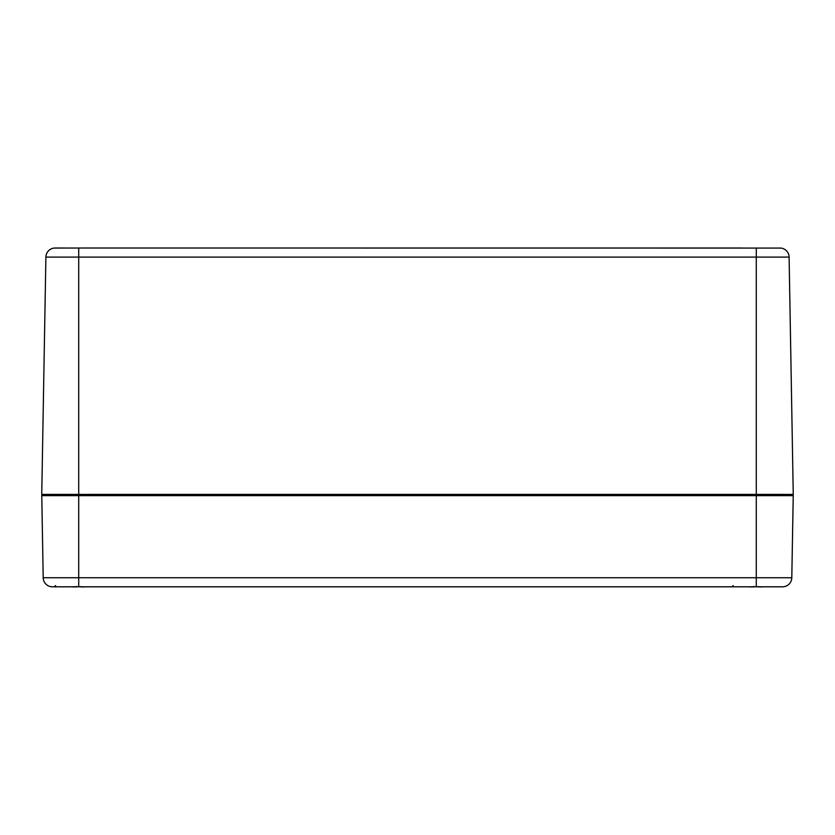 <?xml version="1.0" encoding="UTF-8"?>
<svg xmlns="http://www.w3.org/2000/svg" width="835" height="835" viewBox="0 0 835 835"><rect width="100%" height="100%" fill="white"/><g stroke="black" fill="none" stroke-linecap="round" stroke-linejoin="round"><path stroke-width="1.25" d="M55.131 248.016L64.848 248.016M103.352 248.016L742.43 248.016M85.859 248.016L54.066 248.068A9.237 9.237 0 0 0 45.894 257.086L789.106 257.086A9.237 9.237 0 0 0 780.934 248.068L85.859 248.016M780.934 248.068A9.237 9.237 0 0 1 789.106 257.086L793.25 494.404L41.75 494.404L45.894 257.086M43.002 494.404A1.232 1.232 0 0 0 41.771 495.656L43.201 577.726A9.237 9.237 0 0 0 52.438 586.807A9.237 9.237 0 0 1 43.201 577.726A9.237 9.237 0 0 0 52.438 586.807L782.562 586.807A9.237 9.237 0 0 0 791.799 577.726A9.237 9.237 0 0 1 782.562 586.807M756.291 248.068L756.291 495.656L793.229 495.656A1.232 1.232 0 0 0 791.997 494.404A1.232 1.232 0 0 1 793.229 495.656L791.799 577.726L78.709 577.726L78.709 586.807L54.379 586.807L55.611 585.575L54.379 586.807M83.103 586.807L82.31 586.963L83.103 586.807A39.663 29.914 105.3 0 1 82.289 586.963L80.911 586.817M85.41 586.796L83.552 586.963A39.663 25.113 -103 0 0 84.168 586.807M73.25 586.807A39.663 25.113 103 0 0 73.866 586.963L72.008 586.796L74.085 586.911M76.486 586.796L75.129 586.963A39.663 29.914 -105.3 0 1 74.336 586.807L75.453 586.984M760.685 586.807L759.892 586.963L760.685 586.807A39.663 29.914 105.3 0 1 759.871 586.963L758.493 586.817M762.992 586.796L761.134 586.963A39.663 25.113 -103 0 0 761.75 586.807M750.832 586.807A39.663 25.113 103 0 0 751.448 586.963L749.59 586.796L751.667 586.911M754.078 586.796L752.711 586.963A39.663 29.914 -105.3 0 1 751.917 586.807L753.034 586.984M78.709 248.068L78.709 495.656L756.291 495.656L756.291 586.807M41.771 495.656L78.709 495.656L78.709 577.726L43.201 577.726M733.193 585.575L731.961 586.807L733.193 585.575M74.315 586.807L76.83 586.556M82.3 586.963L80.588 586.556M751.897 586.807L754.412 586.556M759.881 586.963L758.17 586.556M74.002 586.953L73.459 586.984M72.895 586.922L72.071 586.807M751.583 586.953L751.041 586.984M750.477 586.922L749.653 586.807"/></g></svg>
